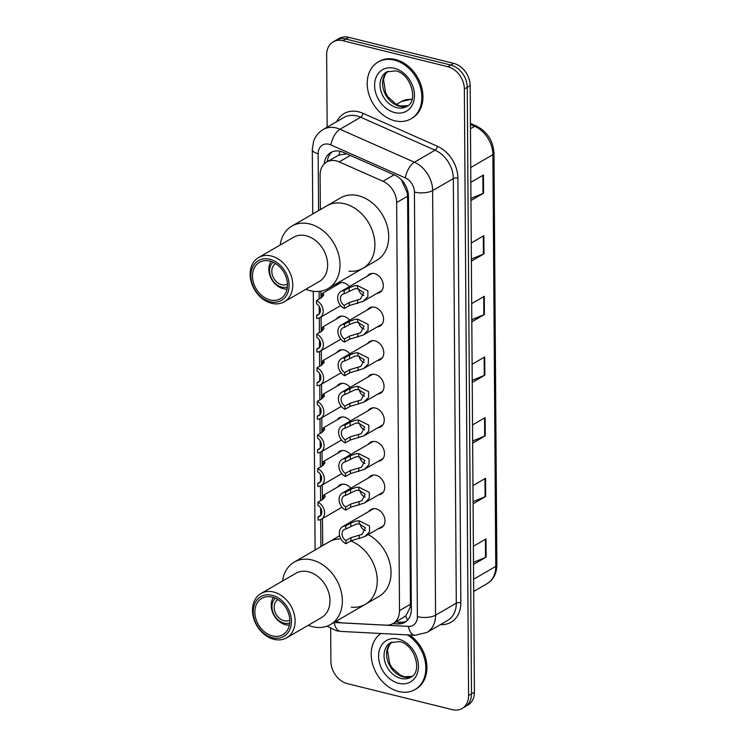 <?xml version="1.0" encoding="UTF-8"?>
<svg xmlns="http://www.w3.org/2000/svg" width="747" height="747" viewBox="0 0 747 747"><rect width="100%" height="100%" fill="white"/><g stroke="black" fill="none" stroke-linecap="round" stroke-linejoin="round"><path stroke-width="1.12" d="M367.216 276.25A10.495 8.068 59.9 0 1 369.317 274.27A10.495 8.068 59.9 0 1 374.508 273.645A10.495 8.068 59.9 0 1 382.856 282.366A10.495 8.068 59.9 0 1 379.849 292.432A10.495 8.068 59.9 0 1 377.086 293.272M367.449 309.846A10.495 8.068 59.9 0 1 369.55 307.876A10.495 8.068 59.9 0 1 374.751 307.25A10.495 8.068 59.9 0 1 383.099 315.962A10.495 8.068 59.9 0 1 380.083 326.037A10.495 8.068 59.9 0 1 377.328 326.878M367.683 343.452A10.495 8.068 59.9 0 1 369.784 341.472A10.495 8.068 59.9 0 1 374.985 340.856A10.495 8.068 59.9 0 1 383.332 349.568A10.495 8.068 59.9 0 1 380.316 359.643A10.495 8.068 59.9 0 1 377.562 360.484M367.916 377.048A10.495 8.068 59.9 0 1 370.017 375.078A10.495 8.068 59.9 0 1 375.218 374.452A10.495 8.068 59.9 0 1 383.566 383.164A10.495 8.068 59.9 0 1 380.55 393.239A10.495 8.068 59.9 0 1 377.795 394.08M368.15 410.654A10.495 8.068 59.9 0 1 370.251 408.674A10.495 8.068 59.9 0 1 375.452 408.058A10.495 8.068 59.9 0 1 383.799 416.77A10.495 8.068 59.9 0 1 380.783 426.845A10.495 8.068 59.9 0 1 378.029 427.686M368.383 444.26A10.495 8.068 59.9 0 1 370.484 442.28A10.495 8.068 59.9 0 1 375.685 441.654A10.495 8.068 59.9 0 1 384.033 450.376A10.495 8.068 59.9 0 1 381.017 460.441A10.495 8.068 59.9 0 1 378.262 461.282M368.626 477.856A10.495 8.068 59.9 0 1 370.717 475.886A10.495 8.068 59.9 0 1 375.918 475.26A10.495 8.068 59.9 0 1 384.266 483.972A10.495 8.068 59.9 0 1 381.259 494.047A10.495 8.068 59.9 0 1 378.496 494.887M368.859 511.462A10.495 8.068 59.9 0 1 370.96 509.482A10.495 8.068 59.9 0 1 376.152 508.866A10.495 8.068 59.9 0 1 384.5 517.578A10.495 8.068 59.9 0 1 381.493 527.653A10.495 8.068 59.9 0 1 378.729 528.493M337.7 486.969A10.495 8.068 59.9 0 1 339.801 484.99A10.495 8.068 59.9 0 1 345.002 484.364A10.495 8.068 59.9 0 1 350.782 488.202M337.467 453.364A10.495 8.068 59.9 0 1 339.568 451.384A10.495 8.068 59.9 0 1 344.769 450.768A10.495 8.068 59.9 0 1 350.548 454.606M336.766 352.556A10.495 8.068 59.9 0 1 338.867 350.586A10.495 8.068 59.9 0 1 344.059 349.96A10.495 8.068 59.9 0 1 349.839 353.798M336.299 285.354A10.495 8.068 59.9 0 1 338.391 283.374A10.495 8.068 59.9 0 1 343.592 282.758A10.495 8.068 59.9 0 1 349.372 286.587M336.533 318.96A10.495 8.068 59.9 0 1 338.634 316.98A10.495 8.068 59.9 0 1 343.825 316.354A10.495 8.068 59.9 0 1 349.605 320.192M337 386.162A10.495 8.068 59.9 0 1 339.101 384.182A10.495 8.068 59.9 0 1 344.302 383.566A10.495 8.068 59.9 0 1 350.082 387.394M337.233 419.758A10.495 8.068 59.9 0 1 339.334 417.788A10.495 8.068 59.9 0 1 344.535 417.162A10.495 8.068 59.9 0 1 350.315 421M336.187 621.224A19.683 15.127 -120.1 0 0 342.425 622.886L386.078 625.164A19.683 15.127 -120.1 0 0 392.987 623.568A19.683 15.127 -120.1 0 0 399.505 610.607L396.657 202.558A19.683 15.127 -120.1 0 0 382.987 181.278L339.213 161.884A19.683 15.127 -120.1 0 0 336.365 160.904A19.683 15.127 -120.1 0 0 326.616 162.071A19.683 15.127 -120.1 0 0 320.099 175.041L320.342 209.59M392.987 623.568L405.817 615.93L410.215 607.218L410.43 604.267L407.582 196.218L407.32 193.165L401.419 179.84M346.804 153.882L338.97 155.021L326.616 162.071M320.911 291.143L320.958 298.034M321.089 316.933L321.191 331.64M321.322 350.53L321.425 365.236M321.555 384.135L321.658 398.842M321.789 417.732L321.892 432.438M322.022 451.337L322.125 466.044M322.256 484.943L322.359 499.65M322.499 518.539L322.685 545.609M392.819 623.661L397.918 623.932A19.683 15.127 -120.1 0 0 404.818 622.335A19.683 15.127 -120.1 0 0 411.336 609.365L408.46 196.414A19.683 15.127 -120.1 0 0 394.78 175.134L343.349 152.351A19.683 15.127 -120.1 0 0 340.501 151.37A19.683 15.127 -120.1 0 0 330.753 152.537A19.683 15.127 -120.1 0 0 324.301 163.836M327.242 161.707A19.683 15.127 59.9 0 1 332.266 151.8M327.158 127.186L326.654 54.858A19.683 15.127 59.9 0 1 333.171 41.888A19.683 15.127 59.9 0 1 342.92 40.721L447.836 66.726A19.683 15.127 59.9 0 1 464.354 88.986L468.584 695.513A19.683 15.127 59.9 0 1 462.066 708.483A19.683 15.127 59.9 0 1 452.318 709.65L347.411 683.645A19.683 15.127 59.9 0 1 330.893 661.384L330.66 628.516M333.171 41.888L338.989 38.517A19.683 15.127 59.9 0 1 348.737 37.35L453.644 63.355L450.74 65.036A19.683 15.127 59.9 0 1 467.258 87.296L471.488 693.832A19.683 15.127 59.9 0 1 464.979 706.802A19.683 15.127 59.9 0 0 471.488 693.832L467.258 87.296A19.683 15.127 59.9 0 0 450.74 65.036L345.824 39.04L450.74 65.036L447.836 66.726M336.075 40.198A19.683 15.127 59.9 0 1 345.824 39.04A19.683 15.127 59.9 0 0 336.075 40.198M406.219 621.392A19.683 15.127 59.9 0 1 400.822 622.242L395.733 621.98M453.644 63.355A19.683 15.127 59.9 0 1 470.162 85.616L474.401 692.142A19.683 15.127 59.9 0 1 467.883 705.112L462.066 708.483M473.066 501.648L485.111 496.755A5.248 2.008 -0.4 0 0 485.681 496.484L473.084 503.786M472.954 485.587L485.559 478.285L485.681 496.484M473.495 562.304L485.531 557.411A5.248 2.008 -0.4 0 0 486.11 557.131L473.505 564.443M473.383 546.244L485.98 538.942L486.11 557.131M471.796 319.688L483.841 314.795A5.248 2.008 -0.4 0 0 484.411 314.524L471.815 321.826M471.684 303.627L484.289 296.326L484.411 314.524M471.376 259.041L483.421 254.148A5.248 2.008 -0.4 0 0 483.991 253.868L471.394 261.17M471.264 242.98L483.86 235.669L483.991 253.868M470.955 198.385L482.992 193.492A5.248 2.008 -0.4 0 0 483.561 193.212L470.965 200.523M470.843 182.324L483.44 175.022L483.561 193.212M472.646 441.001L484.691 436.108A5.248 2.008 -0.4 0 0 485.261 435.828L472.664 443.13M472.534 424.94L485.13 417.629L485.261 435.828M472.225 380.344L484.261 375.452A5.248 2.008 -0.4 0 0 484.84 375.171L472.235 382.483M472.113 364.284L484.71 356.982L484.84 375.171M394.752 120.771A32.812 25.211 59.9 0 1 368.663 93.534A32.812 25.211 59.9 0 1 378.075 62.057A32.812 25.211 59.9 0 1 394.323 60.115A32.812 25.211 59.9 0 1 420.412 87.352A32.812 25.211 59.9 0 1 410.999 118.829A32.812 25.211 59.9 0 1 394.752 120.771M378.075 62.057L379.168 61.431A32.812 25.211 59.9 0 1 395.415 59.489A32.812 25.211 59.9 0 1 421.504 86.717A32.812 25.211 59.9 0 1 412.092 118.194L410.999 118.829M287.455 284.028A11.812 9.076 59.9 0 1 281.694 284.682A11.812 9.076 59.9 0 1 272.328 274.933A11.812 9.076 59.9 0 1 275.606 263.598M287.39 286.923A14.436 11.093 59.9 0 1 281.712 287.1A14.436 11.093 59.9 0 1 270.545 276.11A14.436 11.093 59.9 0 1 273.057 262.216M287.072 289.052A17.06 13.11 59.9 0 1 283.188 288.687A17.06 13.11 59.9 0 1 270.657 277.389A17.06 13.11 59.9 0 1 271.058 261.441M280.209 244.997A36.089 27.732 59.9 0 1 291.862 226.098L340.548 197.871A36.089 27.732 59.9 0 1 358.42 195.733A36.089 27.732 59.9 0 1 387.114 225.687A36.089 27.732 59.9 0 1 376.759 260.311L362.949 268.322A36.089 27.732 -120.1 0 0 374.901 244.549A36.089 27.732 -120.1 0 0 358.14 210.645A36.089 27.732 -120.1 0 0 326.747 205.873A36.089 27.732 59.9 0 1 344.619 203.735A36.089 27.732 59.9 0 1 373.304 233.699A36.089 27.732 59.9 0 1 362.949 268.322A36.089 27.732 59.9 0 1 348.933 271.133M291.862 226.098A36.089 27.732 59.9 0 1 323.255 230.87A36.089 27.732 59.9 0 1 340.016 264.774A36.089 27.732 59.9 0 1 328.073 288.547A36.089 27.732 59.9 0 1 305.887 289.276M258.611 257.519L293.487 237.294A25.594 19.665 59.9 0 1 315.757 240.674A25.594 19.665 59.9 0 1 327.644 264.718A25.594 19.665 59.9 0 1 319.165 281.572L284.28 301.797A25.594 19.665 59.9 0 1 262.02 298.417A25.594 19.665 59.9 0 1 250.133 274.382A25.594 19.665 59.9 0 1 258.611 257.519A25.594 19.665 59.9 0 1 280.872 260.899A25.594 19.665 59.9 0 1 292.759 284.943A25.594 19.665 59.9 0 1 284.28 301.797M289.117 285.242A22.97 17.648 59.9 0 1 270.143 301.732A22.97 17.648 59.9 0 1 250.871 275.764A22.97 17.648 59.9 0 1 269.844 259.274A22.97 17.648 59.9 0 1 289.117 285.242M252.505 276.166A21 16.135 59.9 0 1 259.461 262.337A21 16.135 59.9 0 1 277.725 265.11A21 16.135 59.9 0 1 287.474 284.84A21 16.135 59.9 0 1 280.527 298.669A21 16.135 59.9 0 1 262.253 295.896A21 16.135 59.9 0 1 252.505 276.166M407.479 634.885A32.812 25.211 59.9 0 1 425.51 663.401A32.812 25.211 59.9 0 1 414.987 689.574A32.812 25.211 59.9 0 1 398.73 691.517A32.812 25.211 59.9 0 1 372.884 665.091A32.812 25.211 59.9 0 1 380.951 633.503M409.683 635.006A32.812 25.211 59.9 0 1 426.686 663.448A32.812 25.211 59.9 0 1 416.07 688.939L414.987 689.574M289.799 620.047A11.812 9.076 59.9 0 1 284.037 620.701A11.812 9.076 59.9 0 1 274.672 610.953A11.812 9.076 59.9 0 1 277.949 599.617M289.733 622.951A14.436 11.093 59.9 0 1 284.056 623.129A14.436 11.093 59.9 0 1 272.898 612.129A14.436 11.093 59.9 0 1 275.4 598.235M289.416 625.071A17.06 13.11 59.9 0 1 285.531 624.707A17.06 13.11 59.9 0 1 273.01 613.408A17.06 13.11 59.9 0 1 273.402 597.46M282.553 581.017A36.089 27.732 59.9 0 1 294.206 562.127L329.091 541.892A36.089 27.732 59.9 0 1 340.94 538.942A36.089 27.732 -120.1 0 0 329.091 541.892L339.652 535.767M368.178 534.609A36.089 27.732 59.9 0 1 390.438 565.955A36.089 27.732 59.9 0 1 379.102 596.33L365.302 604.342A36.089 27.732 -120.1 0 0 377.244 580.568A36.089 27.732 -120.1 0 0 350.716 540.949A36.089 27.732 59.9 0 1 376.199 571.847A36.089 27.732 59.9 0 1 365.302 604.342A36.089 27.732 59.9 0 1 351.286 607.152M294.206 562.127A36.089 27.732 59.9 0 1 325.608 566.889A36.089 27.732 59.9 0 1 342.359 600.793A36.089 27.732 59.9 0 1 330.417 624.567A36.089 27.732 59.9 0 1 308.231 625.295M260.955 593.538L295.84 573.313A25.594 19.665 59.9 0 1 318.101 576.693A25.594 19.665 59.9 0 1 329.987 600.737A25.594 19.665 59.9 0 1 321.518 617.592L286.633 637.817A25.594 19.665 59.9 0 1 264.363 634.436A25.594 19.665 59.9 0 1 252.477 610.402A25.594 19.665 59.9 0 1 260.955 593.538A25.594 19.665 59.9 0 1 283.216 596.918A25.594 19.665 59.9 0 1 295.102 620.962A25.594 19.665 59.9 0 1 286.633 637.817M291.461 621.261A22.97 17.648 59.9 0 1 272.487 637.751A22.97 17.648 59.9 0 1 253.214 611.784A22.97 17.648 59.9 0 1 272.188 595.294A22.97 17.648 59.9 0 1 291.461 621.261M254.848 612.185A21 16.135 59.9 0 1 261.805 598.356A21 16.135 59.9 0 1 280.069 601.13A21 16.135 59.9 0 1 289.827 620.86A21 16.135 59.9 0 1 282.87 634.689A21 16.135 59.9 0 1 264.606 631.915A21 16.135 59.9 0 1 254.848 612.185M321.303 297.838L322.349 293.44L323.451 293.916L323.703 294.897L321.518 297.708L316.532 300.602A9.842 7.563 -120.1 0 1 322.947 309.118A9.842 7.563 -120.1 0 1 319.893 317.624L340.613 305.607M319.492 313.637L316.635 315.299L316.653 318.427A9.842 7.563 -120.1 0 0 319.893 317.624M323.47 295.737L323.451 293.916L323.703 294.897M316.635 315.299A6.564 5.042 -120.1 0 0 318.25 314.786A6.564 5.042 -120.1 0 0 320.332 309.435A6.564 5.042 -120.1 0 0 316.551 303.73L316.532 300.602M321.537 331.435L322.583 327.046L323.684 327.522L323.937 328.503L321.752 331.313L316.765 334.198A9.842 7.563 -120.1 0 1 323.18 342.714A9.842 7.563 -120.1 0 1 320.127 351.221L340.847 339.213M319.725 347.243L316.868 348.905L316.887 352.033A9.842 7.563 -120.1 0 0 320.127 351.221M323.703 329.334L323.684 327.522L323.937 328.503M316.868 348.905A6.564 5.042 -120.1 0 0 318.483 348.382A6.564 5.042 -120.1 0 0 320.575 343.032A6.564 5.042 -120.1 0 0 316.784 337.327L316.765 334.198M321.77 365.04L322.825 360.642L323.927 361.118L324.17 362.099L321.985 364.909L316.999 367.804A9.842 7.563 -120.1 0 1 323.414 376.32A9.842 7.563 -120.1 0 1 320.36 384.826L341.08 372.818M319.968 380.849L317.101 382.501L317.13 385.629A9.842 7.563 -120.1 0 0 320.36 384.826M323.937 362.939L323.927 361.118L324.17 362.099M317.101 382.501A6.564 5.042 -120.1 0 0 318.717 381.988A6.564 5.042 -120.1 0 0 320.808 376.637A6.564 5.042 -120.1 0 0 317.027 370.932L316.999 367.804M322.004 398.637L323.059 394.248L324.161 394.724L324.403 395.705L322.218 398.515L317.232 401.41A9.842 7.563 -120.1 0 1 323.647 409.926A9.842 7.563 -120.1 0 1 320.594 418.432L341.314 406.415M320.202 414.445L317.335 416.107L317.363 419.235A9.842 7.563 -120.1 0 0 320.594 418.432M324.17 396.545L324.161 394.724L324.403 395.705M317.335 416.107A6.564 5.042 -120.1 0 0 318.95 415.593A6.564 5.042 -120.1 0 0 321.042 410.243A6.564 5.042 -120.1 0 0 317.26 404.538L317.232 401.41M322.237 432.242L323.292 427.844L324.394 428.33L324.646 429.31L322.452 432.121L317.475 435.006A9.842 7.563 -120.1 0 1 323.881 443.522A9.842 7.563 -120.1 0 1 320.827 452.028L341.547 440.02M320.435 448.051L317.578 449.703L317.596 452.831A9.842 7.563 -120.1 0 0 320.827 452.028M324.403 430.141L324.394 428.33L324.646 429.31M317.578 449.703A6.564 5.042 -120.1 0 0 319.184 449.19A6.564 5.042 -120.1 0 0 321.275 443.839A6.564 5.042 -120.1 0 0 317.494 438.134L317.475 435.006M322.471 465.848L323.526 461.45L324.628 461.926L324.88 462.907L322.685 465.717L317.708 468.612A9.842 7.563 -120.1 0 1 324.114 477.128A9.842 7.563 -120.1 0 1 321.07 485.634L341.781 473.617M320.668 481.647L317.811 483.309L317.83 486.437A9.842 7.563 -120.1 0 0 321.07 485.634M324.637 463.747L324.628 461.926L324.88 462.907M317.811 483.309A6.564 5.042 -120.1 0 0 319.417 482.795A6.564 5.042 -120.1 0 0 321.509 477.445A6.564 5.042 -120.1 0 0 317.727 471.74L317.708 468.612M322.704 499.444L323.759 495.056L324.861 495.532L325.113 496.512L322.928 499.323L317.942 502.208A9.842 7.563 -120.1 0 1 324.347 510.724A9.842 7.563 -120.1 0 1 321.303 519.23L342.014 507.222M320.902 515.253L318.045 516.915L318.063 520.043A9.842 7.563 -120.1 0 0 321.303 519.23M324.87 497.343L324.861 495.532L325.113 496.512M318.045 516.915A6.564 5.042 -120.1 0 0 319.651 516.392A6.564 5.042 -120.1 0 0 321.742 511.051A6.564 5.042 -120.1 0 0 317.961 505.336L317.942 502.208M344.274 305.383L349.26 302.488L360.418 299.155L363.78 292.553L357.514 288.706L354.648 288.828L344.19 293.804A6.564 5.042 -120.1 0 0 342.584 294.318A6.564 5.042 -120.1 0 0 340.492 299.668A6.564 5.042 -120.1 0 0 344.274 305.383L344.292 308.511L349.279 305.616L363.145 301.358L381.95 290.462M344.292 308.511A9.842 7.563 -120.1 0 1 337.887 299.986A9.842 7.563 -120.1 0 1 340.94 291.479A9.842 7.563 -120.1 0 1 344.171 290.676L349.157 287.791L354.62 285.793L357.496 285.587L367.897 290.807L367.851 296.69L363.145 301.358M344.171 290.676L344.19 293.804M358.625 288.884A6.564 5.042 -120.1 0 0 363.798 295.448M344.507 338.979L349.493 336.094L360.652 332.751L364.013 326.15L357.757 322.302L354.881 322.424L349.409 324.515L344.432 327.41A6.564 5.042 -120.1 0 0 342.817 327.924A6.564 5.042 -120.1 0 0 340.725 333.274A6.564 5.042 -120.1 0 0 344.507 338.979L344.535 342.107L349.512 339.222L363.378 334.964L382.184 324.058M344.535 342.107A9.842 7.563 -120.1 0 1 338.12 333.592A9.842 7.563 -120.1 0 1 341.174 325.085A9.842 7.563 -120.1 0 1 344.404 324.282L349.391 321.387L354.853 319.389L357.729 319.184L368.131 324.413L368.084 330.295L363.378 334.964M344.404 324.282L344.432 327.41M358.859 322.489A6.564 5.042 -120.1 0 0 364.041 329.053M344.74 372.585L349.727 369.69L360.885 366.357L364.256 359.755L357.99 355.908L355.114 356.03L344.666 361.006A6.564 5.042 -120.1 0 0 343.05 361.529A6.564 5.042 -120.1 0 0 340.959 366.88A6.564 5.042 -120.1 0 0 344.74 372.585L344.769 375.713L349.745 372.818L363.612 368.57L382.417 357.664M344.769 375.713A9.842 7.563 -120.1 0 1 338.354 367.197A9.842 7.563 -120.1 0 1 341.407 358.691A9.842 7.563 -120.1 0 1 344.638 357.878L349.624 354.993L355.096 352.995L357.962 352.789L368.364 358.009L368.318 363.892L363.612 368.57M344.638 357.878L344.666 361.006M359.102 356.086A6.564 5.042 -120.1 0 0 364.275 362.65M344.983 406.181L349.96 403.296L361.118 399.953L364.489 393.361L358.224 389.514L355.348 389.626L344.899 394.612A6.564 5.042 -120.1 0 0 343.284 395.126A6.564 5.042 -120.1 0 0 341.192 400.476A6.564 5.042 -120.1 0 0 344.983 406.181L345.002 409.309L349.988 406.424L363.845 402.166L382.651 391.269M345.002 409.309A9.842 7.563 -120.1 0 1 338.587 400.794A9.842 7.563 -120.1 0 1 341.64 392.287A9.842 7.563 -120.1 0 1 344.881 391.484L349.857 388.599L355.329 386.601L358.196 386.395L368.598 391.615L368.551 397.497L363.845 402.166M344.881 391.484L344.899 394.612M359.335 389.691A6.564 5.042 -120.1 0 0 364.508 396.255M345.217 439.787L350.194 436.892L361.352 433.559L364.723 426.957L358.457 423.11L355.581 423.232L345.133 428.218A6.564 5.042 -120.1 0 0 343.517 428.731A6.564 5.042 -120.1 0 0 341.435 434.082A6.564 5.042 -120.1 0 0 345.217 439.787L345.235 442.915L350.222 440.02L364.088 435.772L382.884 424.866M345.235 442.915A9.842 7.563 -120.1 0 1 338.821 434.399A9.842 7.563 -120.1 0 1 341.874 425.893A9.842 7.563 -120.1 0 1 345.114 425.09L350.091 422.195L355.563 420.197L358.439 419.991L368.831 425.211L368.785 431.094L364.088 435.772M345.114 425.09L345.133 428.218M359.568 423.297A6.564 5.042 -120.1 0 0 364.741 429.861M345.45 473.393L350.436 470.498L361.585 467.164L364.956 460.563L358.691 456.716L355.815 456.837L345.366 461.814A6.564 5.042 -120.1 0 0 343.751 462.328A6.564 5.042 -120.1 0 0 341.668 467.678A6.564 5.042 -120.1 0 0 345.45 473.393L345.469 476.521L350.455 473.626L364.321 469.368L383.118 458.471M345.469 476.521A9.842 7.563 -120.1 0 1 339.063 467.995A9.842 7.563 -120.1 0 1 342.107 459.489A9.842 7.563 -120.1 0 1 345.347 458.686L350.334 455.801L355.796 453.803L358.672 453.597L369.074 458.817L369.027 464.699L364.321 469.368M345.347 458.686L345.366 461.814M359.802 456.893A6.564 5.042 -120.1 0 0 364.975 463.457M345.684 506.989L350.67 504.104L361.828 500.761L365.19 494.159L358.924 490.312L356.048 490.434L345.6 495.42A6.564 5.042 -120.1 0 0 343.993 495.933A6.564 5.042 -120.1 0 0 341.902 501.284A6.564 5.042 -120.1 0 0 345.684 506.989L345.702 510.117L350.688 507.232L364.555 502.974L383.351 492.068M345.702 510.117A9.842 7.563 -120.1 0 1 339.297 501.601A9.842 7.563 -120.1 0 1 342.341 493.095A9.842 7.563 -120.1 0 1 345.581 492.292L350.567 489.397L356.03 487.399L358.905 487.193L369.307 492.422L369.261 498.305L364.555 502.974M345.581 492.292L345.6 495.42M360.035 490.499A6.564 5.042 -120.1 0 0 365.208 497.063M345.917 540.595L350.903 537.7L362.062 534.366L365.423 527.765L359.158 523.918L356.282 524.039L345.833 529.016A6.564 5.042 -120.1 0 0 344.227 529.539A6.564 5.042 -120.1 0 0 342.135 534.889A6.564 5.042 -120.1 0 0 345.917 540.595L345.936 543.723L350.922 540.828L364.788 536.579L383.584 525.673M345.936 543.723A9.842 7.563 -120.1 0 1 339.53 535.207A9.842 7.563 -120.1 0 1 342.574 526.7A9.842 7.563 -120.1 0 1 345.814 525.888L350.801 523.003L356.263 521.004L359.139 520.799L369.541 526.019L369.494 531.901L364.788 536.579M345.814 525.888L345.833 529.016M360.269 524.095A6.564 5.042 -120.1 0 0 365.442 530.669M350.324 155.441L339.213 161.884M328.475 160.997A19.683 7.517 179.6 0 1 327.41 160.521M408.207 193.352A19.683 7.517 179.6 0 1 407.32 193.165M411.326 607.442A19.683 7.517 179.6 0 1 410.215 607.218M338.97 155.021A19.683 8.656 -66.1 0 1 340.072 151.277M407.638 620.057A19.683 11.27 -87 0 1 405.817 615.93M394.099 174.835L382.987 181.278M407.582 196.218L396.657 202.558M410.43 604.267L399.505 610.607M333.984 622.503A13.129 10.085 -120.1 0 0 334.236 622.512L408.441 626.388A13.129 10.085 -120.1 0 0 417.386 616.677L414.426 192.082A13.129 10.085 -120.1 0 0 405.313 177.898L330.902 144.937A13.129 10.085 -120.1 0 0 328.997 144.283A13.129 10.085 -120.1 0 0 318.157 153.705L318.549 210.626M323.18 129.492A26.248 20.169 59.9 0 1 336.178 127.933A26.248 20.169 59.9 0 1 339.978 129.24L360.689 117.232A26.248 20.169 -120.1 0 0 356.898 115.925A26.248 20.169 -120.1 0 0 343.9 117.475L323.18 129.492C318.53 132.275 315.318 136.29 313.544 141.519L312.302 149.577A13.129 5.005 -0.4 0 0 318.157 153.705M327.009 626.163L336.449 630.757L340.819 631.411A13.129 7.507 -87 0 1 334.236 622.512M336.72 121.64A29.535 22.69 59.9 0 1 358.691 111.835A29.535 22.69 59.9 0 1 362.967 113.311L437.378 146.272A29.535 22.69 59.9 0 1 457.883 178.188L460.843 602.792A29.535 22.69 59.9 0 1 440.711 624.632L440.431 624.613M464.354 88.986L470.162 85.616M342.92 40.721L348.737 37.35M468.584 695.513L474.401 692.142M330.902 144.937A13.129 5.771 -66.1 0 1 339.978 129.24L414.389 162.211L435.109 150.194L360.689 117.232A3.277 1.447 113.9 0 0 362.967 113.311M405.313 177.898A13.129 5.771 -66.1 0 1 414.389 162.211A26.248 20.169 59.9 0 1 432.625 190.578L453.336 178.57A26.248 20.169 -120.1 0 0 435.109 150.194A3.277 1.447 113.9 0 0 437.378 146.272M414.426 192.082A13.129 5.005 -0.4 0 0 432.625 190.578L435.585 615.173L456.296 603.165L453.336 178.57A3.277 1.251 179.6 0 1 457.883 178.188M417.386 616.677A13.129 5.005 -0.4 0 0 435.585 615.173A26.248 20.169 59.9 0 1 426.892 632.466L447.612 620.458A26.248 20.169 -120.1 0 0 456.296 603.165A3.277 1.251 179.6 0 1 460.843 602.792M319.118 291.395L319.174 299.071M319.221 306.419L319.277 313.768M319.305 317.923L319.408 332.667M319.455 340.025L319.511 347.374M319.539 351.52L319.641 366.273M319.688 373.621L319.744 380.97M319.772 385.125L319.875 399.878M319.921 407.227L319.977 414.576M320.005 418.731L320.108 433.475M320.164 440.823L320.211 448.181M320.239 452.327L320.342 467.08M320.398 474.429L320.444 481.778M320.472 485.933L320.575 500.677M320.631 508.035L320.678 515.383M320.706 519.529L320.902 546.645M340.819 631.411L415.024 635.277A13.129 7.507 -87 0 1 408.441 626.388M400.822 622.242L397.918 623.932M470.741 167.524L492.889 154.676A6.564 2.502 -0.4 0 0 493.991 153.275L496.867 564.993A6.564 2.502 179.6 0 1 495.765 566.394L492.889 154.676A26.248 20.169 -120.1 0 0 474.662 126.308A6.564 2.885 -66.1 0 1 476.418 126.047C487.315 131.705 493.179 140.781 493.991 153.275M496.867 564.993C496.736 573.444 493.478 579.672 487.081 583.687A26.248 20.169 -120.1 0 0 495.765 566.394L473.607 579.242M470.47 128.745L474.662 126.308L470.433 124.432M411.97 99.528A26.248 20.169 -120.1 0 0 401.4 101.536L396.358 104.459M484.261 375.452L484.14 357.309M483.841 314.795L483.711 296.662M483.421 254.148L483.29 236.005M482.992 193.492L482.87 175.349M484.691 436.108L484.56 417.965M485.111 496.755L484.98 478.622M485.531 557.411L485.41 539.269M396.844 107.671A20.001 15.37 59.9 0 1 380.951 91.069A20.001 15.37 59.9 0 1 386.685 71.88L395.621 70.872C410.663 73.467 419.039 101.153 406.751 106.485A20.001 15.37 59.9 0 1 396.844 107.671M394.696 112.573A23.941 18.395 59.9 0 1 374.602 85.503A23.941 18.395 59.9 0 1 394.388 68.313A23.941 18.395 59.9 0 1 414.473 95.383A23.941 18.395 59.9 0 1 394.696 112.573M407.927 105.682A20.001 15.37 59.9 0 1 399.393 106.195A20.001 15.37 59.9 0 1 383.771 90.527A20.001 15.37 59.9 0 1 387.954 71.254M400.831 678.416A20.001 15.37 59.9 0 1 384.929 661.814A20.001 15.37 59.9 0 1 390.672 642.625L399.598 641.626C414.65 644.213 423.026 671.898 410.738 677.23A20.001 15.37 59.9 0 1 400.831 678.416M398.674 683.318A23.941 18.395 59.9 0 1 378.589 656.249A23.941 18.395 59.9 0 1 398.366 639.068A23.941 18.395 59.9 0 1 418.46 666.128A23.941 18.395 59.9 0 1 398.674 683.318M411.914 676.437A20.001 15.37 59.9 0 1 403.38 676.941A20.001 15.37 59.9 0 1 387.758 661.272A20.001 15.37 59.9 0 1 391.942 642M357.496 285.587L357.514 288.706M357.598 300.331L357.617 303.45M349.26 302.488L349.279 305.616M349.157 287.791L349.176 290.919M357.729 319.184L357.757 322.302M357.832 333.928L357.86 337.046M349.493 336.094L349.512 339.222M349.391 321.387L349.409 324.515M357.962 352.789L357.99 355.908M358.065 367.533L358.093 370.652M349.727 369.69L349.745 372.818M349.624 354.993L349.652 358.121M358.196 386.395L358.224 389.514M358.299 401.13L358.327 404.258M349.96 403.296L349.988 406.424M349.857 388.599L349.885 391.727M358.439 419.991L358.457 423.11M358.541 434.735L358.56 437.854M350.194 436.892L350.222 440.02M350.091 422.195L350.119 425.323M358.672 453.597L358.691 456.716M358.775 468.341L358.793 471.46M350.436 470.498L350.455 473.626M350.334 455.801L350.352 458.929M358.905 487.193L358.924 490.312M359.008 501.937L359.027 505.056M350.67 504.104L350.688 507.232M350.567 489.397L350.586 492.525M359.139 520.799L359.158 523.918M359.242 535.543L359.26 538.662M350.903 537.7L350.922 540.828M350.801 523.003L350.819 526.131M415.024 635.277L426.892 632.466M312.302 149.577L312.75 213.987M313.292 291.274L315.094 550.007M470.433 123.395L476.418 126.047M412.101 99.08L401.4 101.536M487.081 583.687L473.701 591.447M388.01 71.236L385.293 74.401L383.519 79.462L385.648 92.833L388.048 96.97L396.283 104.421L400.364 106.009L407.974 105.654M362.949 268.322L328.073 288.547M391.998 641.981L389.28 645.147L387.506 650.207L389.635 663.588L392.026 667.715L400.261 675.167L404.351 676.754L411.952 676.399M365.302 604.342L330.417 624.567M322.349 293.44L341.155 282.534M322.583 327.046L341.388 316.14M322.825 360.642L341.622 349.745M323.059 394.248L341.855 383.342M323.292 427.844L342.089 416.947M323.526 461.45L342.322 450.544M323.759 495.056L342.565 484.149M340.94 291.479L372.071 273.43M341.174 325.085L372.305 307.036M341.407 358.691L372.538 340.632M341.64 392.287L372.772 374.238M341.874 425.893L373.005 407.834M342.107 459.489L373.248 441.44M342.341 493.095L373.481 475.045M342.574 526.7L373.715 508.642"/></g></svg>
